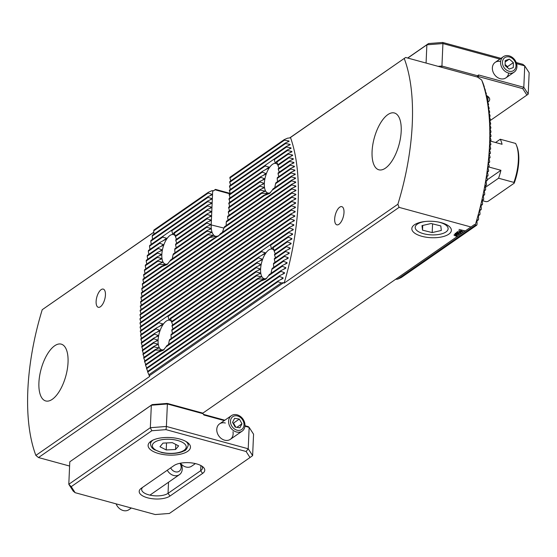 <?xml version="1.0" encoding="UTF-8"?>
<svg xmlns="http://www.w3.org/2000/svg" width="557" height="557" viewBox="0 0 557 557"><rect width="100%" height="100%" fill="white"/><g stroke="black" fill="none" stroke-linecap="round" stroke-linejoin="round"><path stroke-width="0.84" d="M395.735 279.294L397.733 279.141L475.532 225.16L475.344 224.736A153.133 66.736 -74.7 0 0 481.666 79.978L477.627 77.124L405.628 57.475L289.856 137.913L287.544 138.178L284.195 139.647A153.14 66.743 -74.7 0 1 284.39 140.204L229.909 178.003L229.937 177.293L284.195 139.647M69.785 461.802L68.803 484.284L150.341 427.706L151.323 405.224L69.785 461.802L152.152 404.598L167.267 403.421L202.845 413.134L474.522 224.513L475.344 224.736M483.044 83.752L483.198 83.647A149.889 65.322 105.3 0 0 482.996 83.09L481.666 79.978M478.261 215.817L479.786 214.758L478.393 214.765L478.588 219.047A149.889 65.322 105.3 0 1 478.345 219.911L476.945 219.924L477.057 224.262A149.889 65.322 105.3 0 1 476.792 225.139L475.532 225.16M476.792 220.983L478.345 219.911M478.324 214.814L478.219 215.406M476.876 219.973L476.757 220.572M397.733 279.141L401.312 277.511L476.792 225.139M484.117 87.157L485.238 89.844A149.889 65.322 105.3 0 1 485.405 90.415L484.834 89.858L484.952 90.297L486.205 93.325A149.889 65.322 105.3 0 1 486.352 93.917L485.718 93.395L485.822 93.848L487.069 96.876A149.889 65.322 105.3 0 1 487.201 97.475L486.512 97.002L486.602 97.454L487.835 100.497A149.889 65.322 105.3 0 1 487.953 101.109L487.215 100.671L487.298 101.13L488.517 104.18A149.889 65.322 105.3 0 1 488.621 104.8L487.828 104.396L487.897 104.862L489.109 107.919A149.889 65.322 105.3 0 1 489.199 108.552L488.364 108.176L488.419 108.65L489.617 111.72A149.889 65.322 105.3 0 1 489.694 112.361L488.816 112.02L488.865 112.5L490.042 115.578A149.889 65.322 105.3 0 1 490.104 116.232L489.185 115.912L490.383 119.497A149.889 65.322 105.3 0 1 490.432 120.152L489.478 119.859L490.654 123.459A149.889 65.322 105.3 0 1 490.689 124.127L489.7 123.863L489.721 124.364L490.842 127.483A149.889 65.322 105.3 0 1 490.863 128.159L489.84 127.915L490.954 131.556A149.889 65.322 105.3 0 1 490.968 132.239L489.909 132.016L490.996 135.685A149.889 65.322 105.3 0 1 490.996 136.374L489.909 136.173L489.902 136.695L490.961 139.856A149.889 65.322 105.3 0 1 490.947 140.559L489.833 140.378L489.819 140.907L490.856 144.089A149.889 65.322 105.3 0 1 490.828 144.799L489.687 144.632L490.675 148.364A149.889 65.322 105.3 0 1 490.633 149.081L489.471 148.935L489.436 149.478L490.418 152.695A149.889 65.322 105.3 0 1 490.369 153.419L489.178 153.293L489.137 153.836L490.09 157.074A149.889 65.322 105.3 0 1 490.028 157.812L488.816 157.694L489.694 161.509A149.889 65.322 105.3 0 1 489.617 162.254L488.385 162.15L488.322 162.714L489.213 165.993A149.889 65.322 105.3 0 1 489.13 166.745L487.876 166.661L487.807 167.225L488.663 170.526A149.889 65.322 105.3 0 1 488.566 171.284L487.291 171.215L488.036 175.114A149.889 65.322 105.3 0 1 487.925 175.887L486.63 175.824L487.326 179.758A149.889 65.322 105.3 0 1 487.201 180.538L485.892 180.489L486.546 184.458A149.889 65.322 105.3 0 1 486.407 185.244L485.077 185.209L485.676 189.213A149.889 65.322 105.3 0 1 485.523 190.007L484.186 189.986L484.722 194.024A149.889 65.322 105.3 0 1 484.555 194.832L483.204 194.818L483.685 198.898A149.889 65.322 105.3 0 1 483.504 199.719L482.139 199.705L482.557 203.834A149.889 65.322 105.3 0 1 482.362 204.663L480.983 204.663L481.339 208.833A149.889 65.322 105.3 0 1 481.123 209.676L479.737 209.683L480.016 213.902A149.889 65.322 105.3 0 1 479.786 214.758M483.198 83.647L484.172 86.426A149.889 65.322 105.3 0 1 484.353 86.996M483.838 86.398L483.977 86.815M482.752 83L482.905 83.411M208.207 192.367L208.179 193.084L153.69 230.89A153.14 66.743 -74.7 0 1 153.948 230.013L208.207 192.367L211.785 190.738L212.69 190.668L211.207 224.61A18.729 8.16 -74.7 0 0 215.538 236.252A18.729 8.16 -74.7 0 0 218.636 235.848M229.964 192.799L229.4 193.188L229.937 193.857L215.002 189.784L213.505 190.891L212.69 190.668M149.353 375.773L283.534 282.671L281.222 282.935L148.886 374.757L149.638 376.469L35.871 455.403L38.496 457.555L399.084 207.371L397.886 204.231A153.133 66.736 -74.7 0 0 404.243 58.527M471.083 227.019L399.084 207.371M153.809 232.29L42.228 309.706A153.133 66.736 -74.7 0 0 35.871 455.403M42.228 309.706L153.802 232.199M69.597 466.042L38.496 457.555M397.886 204.231L284.112 283.165L283.534 282.671M215.002 189.784L215.489 189.394L229.4 193.188M213.38 190.856L215.489 189.394M289.654 137.941L405.628 57.475M38.913 382.645A29.451 12.832 105.3 0 1 61.228 344.135A29.451 12.832 105.3 0 1 68.038 362.44A29.451 12.832 105.3 0 1 45.723 400.956A29.451 12.832 105.3 0 1 38.913 382.645M372.076 151.49A29.451 12.832 105.3 0 1 394.384 112.98A29.451 12.832 105.3 0 1 401.193 131.285A29.451 12.832 105.3 0 1 378.885 169.801A29.451 12.832 105.3 0 1 372.076 151.49M96.117 301.428A9.42 4.108 105.3 0 1 103.261 289.104A9.42 4.108 105.3 0 1 105.44 294.966A9.42 4.108 105.3 0 1 98.297 307.29A9.42 4.108 105.3 0 1 96.117 301.428M334.673 218.971A9.42 4.108 105.3 0 1 341.817 206.647A9.42 4.108 105.3 0 1 343.996 212.509A9.42 4.108 105.3 0 1 336.853 224.833A9.42 4.108 105.3 0 1 334.673 218.971M268.495 275.826L282.225 266.302A153.14 66.743 -74.7 0 0 282.434 265.459L269.282 274.58A18.555 8.09 105.3 0 1 268.495 275.826L265.807 279.113L260.878 281.104A18.555 8.09 105.3 0 1 260.154 280.916L166.773 345.709A18.555 8.09 105.3 0 1 165.986 346.948L163.298 350.235L158.369 352.233L144.639 361.758A153.14 66.743 -74.7 0 1 144.493 361.166L157.645 352.045L161.767 350.137L155.438 350.109L143.803 358.186A153.14 66.743 -74.7 0 1 143.671 357.58L155.145 349.622L158.891 347.979L154.15 346.851L143.058 354.551A153.14 66.743 -74.7 0 1 142.94 353.939L154.017 346.252L157.819 344.567L157.749 344.101L153.662 343.035L142.397 350.854A153.14 66.743 -74.7 0 1 142.3 350.228L153.641 342.36L157.596 340.571L157.624 340.035L153.802 338.788L141.826 347.102A153.14 66.743 -74.7 0 1 141.736 346.468L153.878 338.043L158.097 336.066L158.216 335.474L154.547 334.116L141.332 343.286A153.14 66.743 -74.7 0 1 141.262 342.646L154.742 333.288L159.42 330.997L159.664 330.308L156.051 328.922L140.921 339.422A153.14 66.743 -74.7 0 1 140.858 338.767L156.406 327.982L162.275 324.863L162.909 323.909L158.919 322.775L140.587 335.495A153.14 66.743 -74.7 0 1 140.538 334.841L269.832 245.129A18.555 8.09 105.3 0 1 270.563 245.317L271.454 248.596L272.046 248.707L272.763 247.245L288.31 236.467L292.536 234.483L292.62 233.912L288.888 232.603A153.14 66.743 -74.7 0 0 288.999 231.83L293.191 229.874L293.267 229.303L289.522 228.008A153.14 66.743 -74.7 0 0 289.619 227.249L293.776 225.32L293.845 224.756L290.079 223.468A153.14 66.743 -74.7 0 0 290.162 222.716L294.291 220.809L294.347 220.252L290.559 218.985A153.14 66.743 -74.7 0 0 290.636 218.24L294.73 216.353L294.778 215.803L290.97 214.549A153.14 66.743 -74.7 0 0 291.033 213.811L295.099 211.945L295.133 211.395L291.304 210.156A153.14 66.743 -74.7 0 0 291.353 209.432L295.391 207.587L295.426 207.044L291.569 205.825A153.14 66.743 -74.7 0 0 291.61 205.101L295.621 203.277L295.642 202.741L291.764 201.537A153.14 66.743 -74.7 0 0 291.791 200.826L295.774 199.016L295.788 198.487L291.882 197.296A153.14 66.743 -74.7 0 0 291.896 196.593L295.864 194.804L295.864 194.282L291.938 193.112A153.14 66.743 -74.7 0 0 291.938 192.416L295.878 190.64L295.871 190.125L291.91 188.976A153.14 66.743 -74.7 0 0 291.903 188.287L295.823 186.525L295.809 186.017L291.812 184.889A153.14 66.743 -74.7 0 0 291.791 184.214L295.69 182.459L295.67 181.958L291.645 180.851A153.14 66.743 -74.7 0 0 291.61 180.183L295.488 178.449L295.461 177.948L291.402 176.868A153.14 66.743 -74.7 0 0 291.353 176.207L295.217 174.487L295.175 173.993L291.081 172.942A153.14 66.743 -74.7 0 0 291.019 172.287L294.869 170.574L294.82 170.087L290.684 169.063A153.14 66.743 -74.7 0 0 290.608 168.423L294.437 166.717L294.381 166.244L290.204 165.241A153.14 66.743 -74.7 0 0 290.12 164.607L293.936 162.916L293.866 162.442L289.647 161.474A153.14 66.743 -74.7 0 0 289.543 160.855L293.344 159.17L293.267 158.703L288.999 157.77A153.14 66.743 -74.7 0 0 288.888 157.158L292.676 155.48L292.585 155.027L288.268 154.122A153.14 66.743 -74.7 0 0 288.136 153.523L291.917 151.852L291.819 151.407L287.447 150.543A153.14 66.743 -74.7 0 0 287.301 149.951L291.074 148.287L290.956 147.849L286.528 147.027A153.14 66.743 -74.7 0 0 286.368 146.442L290.127 144.792L290.002 144.36L285.511 143.574A153.14 66.743 -74.7 0 0 285.337 143.01L289.09 141.36L288.951 140.935L284.39 140.204M272.652 247.768L271.454 248.596L272.046 248.707M292.536 234.483L292.62 233.912L290.246 235.555M282.434 265.459L286.932 263.294L287.078 262.674L283.436 261.303A153.14 66.743 -74.7 0 0 283.624 260.481L288.073 258.344L288.213 257.731L284.55 256.373A153.14 66.743 -74.7 0 0 284.731 255.559L289.132 253.463L289.257 252.857L285.588 251.506A153.14 66.743 -74.7 0 0 285.748 250.699L290.1 248.631L290.218 248.039L286.535 246.695A153.14 66.743 -74.7 0 0 286.681 245.895L290.991 243.862L291.095 243.27L287.398 241.94A153.14 66.743 -74.7 0 0 287.537 241.153L291.805 239.148L291.896 238.563L288.185 237.24A153.14 66.743 -74.7 0 0 288.31 236.467M158.369 352.233A18.555 8.09 105.3 0 1 157.645 352.045M286.932 263.294L287.078 262.674L284.495 264.464M161.767 350.137L161.175 350.026L159.497 351.195M144.639 361.758L145.892 364.786M281.222 282.935L277.992 281.689L147.744 372.062A153.14 66.743 -74.7 0 1 147.549 371.505L278.256 280.819L282.942 278.521L283.13 277.873L279.51 276.488L146.609 368.699A153.14 66.743 -74.7 0 1 146.428 368.128L279.746 275.624L284.369 273.376L284.543 272.735L280.916 271.356L145.572 365.26A153.14 66.743 -74.7 0 1 145.412 364.682L281.139 270.507L285.699 268.3L285.859 267.673L282.225 266.302M165.986 346.948L260.878 281.104M291.569 205.825L140.155 310.883A153.14 66.743 -74.7 0 1 140.176 310.172L291.61 205.101M291.791 200.826L140.371 305.884A153.14 66.743 -74.7 0 0 140.336 306.601L291.764 201.537M140.336 306.601L141.346 309.803M295.621 203.277L295.642 202.741L293.448 204.266M291.304 210.156L140.044 315.109A153.14 66.743 -74.7 0 1 140.058 314.406L291.353 209.432M140.155 310.883L141.186 314.064M295.391 207.587L295.426 207.044L293.205 208.583M290.97 214.549L140.009 319.286A153.14 66.743 -74.7 0 1 140.009 318.597L291.033 213.811M140.044 315.109L141.102 318.277M295.099 211.945L295.133 211.395L292.891 212.955M290.559 218.985L140.044 323.415A153.14 66.743 -74.7 0 1 140.03 322.733L290.636 218.24M140.009 319.286L141.088 322.44M294.73 216.353L294.778 215.803L292.509 217.376M290.079 223.468L140.148 327.495A153.14 66.743 -74.7 0 1 140.127 326.82L290.162 222.716M140.044 323.415L141.144 326.548M294.291 220.809L294.347 220.252L292.056 221.846M289.522 228.008L140.329 331.519A153.14 66.743 -74.7 0 1 140.294 330.851L289.619 227.249M140.148 327.495L141.269 330.614M293.776 225.32L293.845 224.756L291.527 226.365M269.832 245.129L288.999 231.83M270.563 245.317L288.888 232.603M158.919 322.775A18.555 8.09 105.3 0 1 159.706 321.535M140.329 331.519L141.471 334.632M293.191 229.874L293.267 229.303L290.921 230.932M140.587 335.495L141.743 338.593M272.763 247.245A18.555 8.09 105.3 0 1 273.055 247.74L288.185 237.24M156.051 328.922A18.555 8.09 105.3 0 1 156.406 327.982M287.398 241.94L274.183 251.11A18.555 8.09 105.3 0 0 274.051 250.511L287.537 241.153M154.547 334.116A18.555 8.09 105.3 0 1 154.742 333.288M273.055 247.74L274.329 250.754M140.921 339.422L142.098 342.499M291.805 239.148L291.896 238.563L289.494 240.234M159.42 330.997L159.664 330.308L156.83 332.278M286.535 246.695L274.559 255.002A18.555 8.09 105.3 0 0 274.538 254.326L286.681 245.895M153.802 338.788A18.555 8.09 105.3 0 1 153.878 338.043M274.183 251.11L275.402 254.159M141.332 343.286L142.522 346.357M290.991 243.862L291.095 243.27L288.658 244.962M158.097 336.066L158.216 335.474L155.793 337.152M285.588 251.506L274.322 259.318A18.555 8.09 105.3 0 0 274.399 258.573L285.748 250.699M153.662 343.035A18.555 8.09 105.3 0 1 153.641 342.36M274.559 255.002L275.624 258.163M141.826 347.102L143.031 350.158M290.1 248.631L290.218 248.039L287.746 249.752M157.596 340.571L157.624 340.035L155.445 341.545M284.55 256.373L273.459 264.074A18.555 8.09 105.3 0 0 273.654 263.245L284.731 255.559M154.15 346.851A18.555 8.09 105.3 0 1 154.017 346.252M274.322 259.318L275.123 262.66M142.397 350.854L143.615 353.904M289.132 253.463L289.257 252.857L286.751 254.598M157.819 344.567L157.749 344.101L155.758 345.479M283.436 261.303L271.802 269.379A18.555 8.09 105.3 0 0 272.15 268.439L283.624 260.481M155.438 350.109A18.555 8.09 105.3 0 1 155.145 349.622M273.459 264.074L273.8 267.736M143.058 354.551L144.284 357.594M288.073 258.344L288.213 257.731L285.664 259.499M158.891 347.979L158.696 347.596L156.865 348.87M271.802 269.379L270.946 273.87M143.803 358.186L145.043 361.221M280.916 271.356A153.14 66.743 -74.7 0 0 281.139 270.507M285.699 268.3L285.859 267.673L283.235 269.497M279.51 276.488A153.14 66.743 -74.7 0 0 279.746 275.624M145.572 365.26L146.832 368.288M284.369 273.376L284.543 272.735L281.87 274.594M277.992 281.689A153.14 66.743 -74.7 0 0 278.256 280.819M146.609 368.699L147.877 371.714M282.942 278.521L283.13 277.873L280.408 279.76M147.744 372.062L148.886 374.757M291.896 196.593L140.636 301.546A153.14 66.743 -74.7 0 0 140.587 302.277L291.882 197.296M140.587 302.277L141.569 305.487M295.774 199.016L295.788 198.487L293.616 199.998M291.938 192.416L140.97 297.16A153.14 66.743 -74.7 0 0 140.914 297.898L291.938 193.112M140.914 297.898L141.868 301.128M295.864 194.804L295.864 194.282L293.713 195.772M291.903 188.287L141.381 292.724A153.14 66.743 -74.7 0 0 141.311 293.469L291.91 188.976M141.311 293.469L142.237 296.721M295.878 190.64L295.871 190.125L293.741 191.601M295.823 186.525L295.809 186.017L293.699 187.479M214.501 238.528L141.777 288.986A153.14 66.743 -74.7 0 1 141.861 288.234L213.171 238.758A21.974 9.573 -74.7 0 0 214.501 238.528L291.812 184.889M219.089 235.346A21.974 9.573 -74.7 0 0 220.481 233.689L291.791 184.214M141.777 288.986L142.676 292.265M169.725 261.296L167.037 264.582L162.108 266.573L142.94 279.879A153.14 66.743 -74.7 0 1 143.052 279.106L161.384 266.385L165.506 264.484L159.177 264.457L143.636 275.242A153.14 66.743 -74.7 0 1 143.755 274.462L158.891 263.962L162.637 262.319L157.889 261.198L144.409 270.556A153.14 66.743 -74.7 0 1 144.542 269.762L157.756 260.592L161.558 258.914L161.488 258.448L157.401 257.383L145.259 265.807A153.14 66.743 -74.7 0 1 145.412 265.014L157.38 256.7L161.342 254.911L161.363 254.382L157.54 253.136L146.192 261.01A153.14 66.743 -74.7 0 1 146.359 260.203L157.617 252.384L161.836 250.413L161.955 249.815L158.292 248.464L147.208 256.15A153.14 66.743 -74.7 0 1 147.389 255.329L158.48 247.635L163.166 245.345L163.403 244.655L159.789 243.263L148.315 251.228A153.14 66.743 -74.7 0 1 148.51 250.399L160.144 242.33L166.014 239.211L166.654 238.25L162.658 237.122L149.513 246.243A153.14 66.743 -74.7 0 1 149.722 245.407L207.643 205.22L207.615 205.93L211.486 207.141L211.465 207.677L207.462 209.502L207.427 210.212L211.298 211.423L211.277 211.959L207.274 213.784L207.239 214.494L211.117 215.705L211.089 216.241L207.086 218.066L207.051 218.783L210.929 219.987L210.901 220.523L206.898 222.347L206.87 223.065L210.929 224.631L206.751 226.602A21.974 9.573 -74.7 0 0 206.758 227.291L210.797 228.384L210.845 228.871L207.016 230.57A21.974 9.573 -74.7 0 0 207.12 231.197L211.486 232.06L211.625 232.485L207.872 234.128L170.512 260.049A18.555 8.09 105.3 0 1 169.725 261.296L208.088 234.678L213.352 235.437L209.557 237.115L142.418 283.694A153.14 66.743 -74.7 0 0 142.32 284.46L209.961 237.526L218.657 235.91L213.171 238.758M209.557 237.115A21.974 9.573 -74.7 0 0 209.961 237.526M222.417 232.346L224.005 227.785L291.645 180.851M224.005 227.785A21.974 9.573 -74.7 0 0 224.471 226.769L291.61 180.183M142.32 284.46L143.184 287.76M295.69 182.459L295.67 181.958L293.581 183.406M211.291 236.349L213.059 235.124L213.352 235.437M295.488 178.449L295.461 177.948L293.386 179.389M230.431 189.408L229.533 186.574L286.528 147.027M229.533 186.574L229.561 185.857L286.368 146.442M291.074 148.287L290.956 147.849L289.027 149.192M230.619 185.126L229.721 182.292L285.511 143.574M229.721 182.292L229.749 181.575L285.337 143.01M290.127 144.792L290.002 144.36L288.087 145.683M230.807 180.844L229.909 178.003M289.09 141.36L288.951 140.935L287.05 142.251M162.108 266.573A18.555 8.09 105.3 0 1 161.384 266.385M291.353 176.207L273.021 188.927A18.555 8.09 105.3 0 1 272.234 190.167L291.402 176.868M142.94 279.879L143.769 283.2M272.234 190.167L269.546 193.46L264.617 195.451A18.555 8.09 105.3 0 1 263.893 195.263L268.014 193.356L261.686 193.335A18.555 8.09 105.3 0 1 261.4 192.84L265.146 191.197L260.398 190.076A18.555 8.09 105.3 0 1 260.272 189.471L264.067 187.793L263.997 187.319L259.91 186.261A18.555 8.09 105.3 0 1 259.896 185.578L263.851 183.789L263.872 183.253L260.049 182.007A18.555 8.09 105.3 0 1 260.133 181.262L264.352 179.291L264.464 178.693L260.801 177.335A18.555 8.09 105.3 0 1 260.989 176.513L265.675 174.216L265.912 173.533L262.305 172.141A18.555 8.09 105.3 0 1 262.653 171.201L268.662 167.998M226.17 226.024L226.253 222.069L264.617 195.451M295.217 174.487L295.175 173.993L293.121 175.42M165.506 264.484L163.236 265.536M230.243 193.69L229.373 190.139L273.571 159.476A18.555 8.09 105.3 0 1 274.302 159.664L287.447 150.543M273.571 159.476L287.301 149.951M162.658 237.122A18.555 8.09 105.3 0 1 163.452 235.883M274.302 159.664L275.193 162.936L275.785 163.048L276.502 161.593L288.136 153.523M149.513 246.243L150.028 249.787M276.39 162.115L275.193 162.936L275.785 163.048M291.917 151.852L291.819 151.407L289.87 152.757M208.179 193.084L212.05 194.296L212.029 194.825L208.019 196.649L152.437 235.221A153.14 66.743 -74.7 0 0 152.193 236.077L207.991 197.366L211.862 198.577L211.841 199.114L207.831 200.931L151.031 240.346A153.14 66.743 -74.7 0 0 150.801 241.195L207.803 201.648L211.674 202.859L211.653 203.396L207.643 205.22M291.019 172.287L275.889 182.787A18.555 8.09 105.3 0 1 275.541 183.719L291.081 172.942M159.177 264.457A18.555 8.09 105.3 0 1 158.891 263.962M275.541 183.719L274.685 188.21M143.636 275.242L144.423 278.591M290.608 168.423L277.393 177.592A18.555 8.09 105.3 0 1 277.198 178.414L290.684 169.063M157.889 261.198A18.555 8.09 105.3 0 1 157.756 260.592M277.198 178.414L277.539 182.076M144.409 270.556L145.161 273.926M294.869 170.574L294.82 170.087L292.78 171.5M162.637 262.319L162.435 261.936L160.604 263.21M290.12 164.607L278.145 172.914A18.555 8.09 105.3 0 1 278.061 173.666L290.204 165.241M157.401 257.383A18.555 8.09 105.3 0 1 157.38 256.7M278.061 173.666L278.862 177.008M145.259 265.807L145.969 269.212M294.437 166.717L294.381 166.244L292.362 167.643M161.558 258.914L161.488 258.448L159.497 259.827M289.543 160.855L278.277 168.667A18.555 8.09 105.3 0 1 278.298 169.349L289.647 161.474M157.54 253.136A18.555 8.09 105.3 0 1 157.617 252.384M278.298 169.349L279.363 172.51M146.192 261.01L146.86 264.443M293.936 162.916L293.866 162.442L291.868 163.835M161.342 254.911L161.363 254.382L159.184 255.886M270.507 192.625A15.311 6.677 105.3 0 1 267.882 193.007A15.311 6.677 105.3 0 1 264.338 183.483A15.311 6.677 105.3 0 1 275.945 163.459A15.311 6.677 105.3 0 1 277.818 164.837A18.555 8.09 105.3 0 1 277.922 165.457L288.999 157.77M277.797 164.851L288.888 157.158M158.292 248.464A18.555 8.09 105.3 0 1 158.48 247.635M277.922 165.457L279.148 168.506M147.208 256.15L147.828 259.618M293.344 159.17L293.267 158.703L291.283 160.082M161.836 250.413L161.955 249.815L159.532 251.499M276.502 161.593A18.555 8.09 105.3 0 1 276.794 162.087L288.268 154.122M159.789 243.263A18.555 8.09 105.3 0 1 160.144 242.33M276.794 162.087L278.068 165.102M148.315 251.228L148.886 254.73M292.676 155.48L292.585 155.027L290.622 156.392M163.166 245.345L163.403 244.655L160.576 246.619M207.831 200.931L207.803 201.648M150.801 241.195L151.26 244.774M209.481 204.384L211.674 202.859L211.653 203.396M208.019 196.649L207.991 197.366M152.193 236.077L152.59 239.698M209.669 200.102L211.862 198.577L211.841 199.114M153.69 230.89L154.017 234.56M209.857 195.813L212.05 194.296L212.029 194.825M460.862 233.174L459.01 233.397L460.381 233.049L460.047 232.471L458.71 232.589L458.362 233.167L456.468 232.471L457.659 231.642L458.133 231.768L457.151 232.45L458.112 232.798L460.305 232.248L460.862 233.174L461.112 232.833L460.862 233.174M460.381 233.028L460.047 232.45L460.381 233.028L460.047 232.45L458.71 232.568L458.362 233.167M456.587 236.175L454.944 235.785L454.213 234.796L455.18 234.253L456.559 234.664L457.297 235.646L456.587 236.175M453.955 235.145L454.213 234.796M457.297 235.625L456.399 235.938M465.408 230.953L459.038 229.442L465.387 230.946M421.816 236.286A19.787 8.216 -177.5 0 0 445.14 235.98A19.787 8.216 -177.5 0 0 449.353 226.525A19.787 8.216 -177.5 0 0 431.954 221.296A19.787 8.216 -177.5 0 0 414.164 224.986A19.787 8.216 -177.5 0 0 421.816 236.286M456.977 234.581L458.62 234.274L458.348 233.738L457.06 233.996L456.573 233.341L455.577 233.439L455.696 234.17L455.076 233.334L456.837 233.125L458.648 233.529L459.065 234.42L456.977 234.581L459.065 234.4M458.62 234.274L458.348 233.738L457.206 233.884M456.726 233.794L456.573 233.32L456.726 233.794L456.573 233.32L455.577 233.418L455.995 233.961M456.837 233.125L457.36 233.522L456.837 233.105M462.881 231.621L459.908 231.914L458.683 230.828L461.461 230.835L462.672 231.921L462.881 231.628M229.498 210.818L228.628 207.274L259.896 185.578M229.686 206.536L228.816 202.992L260.133 181.262M229.874 202.254L229.004 198.703L260.989 176.513M230.055 197.972L229.192 194.421L262.653 171.201M229.185 215.629L228.328 212.321A21.974 9.573 -74.7 0 0 228.405 211.583L260.272 189.471M228.119 220.523L227.597 216.986A21.974 9.573 -74.7 0 0 227.757 216.179L261.4 192.84M226.253 222.069A21.974 9.573 -74.7 0 0 226.532 221.185L263.893 195.263M207.872 234.128A21.974 9.573 -74.7 0 0 208.088 234.678M209.592 233.376L211.486 232.06L211.625 232.485M208.771 229.797L210.797 228.384L210.845 228.871M223.956 228.085L210.72 224.805M209.293 208.666L211.486 207.141L211.465 207.677M209.105 212.948L211.298 211.423L211.277 211.959M208.917 217.23L211.117 215.705L211.089 216.241M208.729 221.512L210.929 219.987L210.901 220.523M268.014 193.356L265.745 194.414M265.146 191.197L264.951 190.814L263.113 192.088M264.067 187.793L263.997 187.319L262.006 188.705M263.851 183.789L263.872 183.253L261.699 184.764M264.352 179.291L264.464 178.693L262.041 180.371M265.675 174.216L265.912 173.533L263.085 175.497M268.53 168.082L269.163 167.128L265.167 166A18.555 8.09 105.3 0 1 265.961 164.761M167.998 263.753A15.311 6.677 105.3 0 1 165.373 264.129A15.311 6.677 105.3 0 1 161.829 254.612A15.311 6.677 105.3 0 1 173.436 234.581A15.311 6.677 105.3 0 1 175.309 235.959M206.898 222.347L175.629 244.043A18.555 8.09 105.3 0 1 175.552 244.788L176.353 248.13M206.751 226.602L174.884 248.714A18.555 8.09 105.3 0 1 174.689 249.543L175.03 253.205M207.016 230.57L173.38 253.908A18.555 8.09 105.3 0 1 173.032 254.848L172.176 259.339M171.062 230.598A18.555 8.09 105.3 0 1 171.793 230.786L172.684 234.065L173.276 234.177L173.993 232.715A18.555 8.09 105.3 0 1 174.285 233.209L175.559 236.224M173.881 233.237L172.684 234.065L173.276 234.177M207.274 213.784L175.281 235.98A18.555 8.09 105.3 0 1 175.413 236.579L176.632 239.628M207.086 218.066L175.768 239.795A18.555 8.09 105.3 0 1 175.789 240.471L176.854 243.632M266.768 278.284A15.311 6.677 105.3 0 1 264.143 278.66A15.311 6.677 105.3 0 1 260.599 269.142A15.311 6.677 105.3 0 1 272.206 249.111A15.311 6.677 105.3 0 1 274.079 250.49M260.154 280.916L264.276 279.015L257.947 278.987A18.555 8.09 105.3 0 1 257.661 278.493L261.407 276.85L256.659 275.729A18.555 8.09 105.3 0 1 256.526 275.123L260.328 273.445L260.258 272.979L256.171 271.913A18.555 8.09 105.3 0 1 256.15 271.231L260.112 269.442L260.133 268.913L256.311 267.666A18.555 8.09 105.3 0 1 256.387 266.914L260.606 264.944L260.725 264.345L257.062 262.995A18.555 8.09 105.3 0 1 257.25 262.166L261.936 259.875L262.173 259.186L258.559 257.794A18.555 8.09 105.3 0 1 258.914 256.861L264.923 253.658M264.276 279.015L262.006 280.067M261.407 276.85L261.205 276.467L259.374 277.741M260.328 273.445L260.258 272.979L258.267 274.357M260.112 269.442L260.133 268.913L257.954 270.417M260.606 264.944L260.725 264.345L258.302 266.03M261.936 259.875L262.173 259.186L259.346 261.149M264.784 253.741L265.424 252.781L261.428 251.653A18.555 8.09 105.3 0 1 262.222 250.413M164.259 349.406A15.311 6.677 105.3 0 1 161.634 349.782A15.311 6.677 105.3 0 1 158.091 340.264A15.311 6.677 105.3 0 1 169.697 320.24A15.311 6.677 105.3 0 1 171.57 321.612M256.15 271.231L171.89 329.695A18.555 8.09 105.3 0 1 171.814 330.447L172.614 333.789M256.526 275.123L171.145 334.367A18.555 8.09 105.3 0 1 170.95 335.196L171.291 338.858M257.661 278.493L169.641 339.568A18.555 8.09 105.3 0 1 169.286 340.501L168.437 344.992M167.323 316.258A18.555 8.09 105.3 0 1 168.047 316.446L168.945 319.718L169.537 319.829L170.254 318.374A18.555 8.09 105.3 0 1 170.546 318.869L171.821 321.876M170.136 318.889L168.945 319.718L169.537 319.829M257.25 262.166L171.542 321.633A18.555 8.09 105.3 0 1 171.674 322.238L172.893 325.288M256.387 266.914L172.029 325.448A18.555 8.09 105.3 0 1 172.05 326.13L173.116 329.284M489.791 140.413L489.819 140.907M489.868 136.207L489.902 136.695M489.868 132.051L489.916 132.531M489.805 127.943L489.854 128.423M489.659 123.891L489.721 124.364M489.443 119.887L489.512 120.354M489.15 115.933L489.227 116.399M488.781 112.041L488.865 112.5M488.336 108.197L488.419 108.65M487.814 104.396L487.897 104.862M487.194 100.671L487.298 101.13M486.491 97.015L486.602 97.454M485.704 93.409L485.822 93.848M484.82 89.872L484.952 90.297M479.668 209.724L479.577 210.309M480.921 204.704L480.837 205.282M482.077 199.754L482 200.325M483.142 194.859L483.079 195.423M484.124 190.028L484.068 190.585M485.022 185.251L484.973 185.801M485.836 180.531L485.795 181.074M486.574 175.866L486.546 176.402M487.236 171.257L487.215 171.786M487.821 166.696L487.807 167.225M488.329 162.191L488.322 162.714M488.768 157.735L488.768 158.251M489.13 153.328L489.137 153.836M489.422 148.97L489.436 149.478M489.645 144.667L489.666 145.168M229.79 197.136L229.749 198.188M229.602 201.418L229.561 202.47M229.421 205.7L229.373 206.751M229.233 209.982L229.185 211.04M229.018 214.939L228.997 215.322M489.547 149.84L490.633 149.081M489.777 145.523L490.828 144.799M479.626 210.713L481.123 209.676M489.248 154.198L490.369 153.419M488.872 158.613L490.028 157.812M488.426 163.076L489.617 162.254M487.904 167.594L489.13 166.745M487.305 172.162L488.566 171.284M486.63 176.778L487.925 175.887M485.885 181.457L487.201 180.538M485.05 186.184L486.407 185.244M484.144 190.967L485.523 190.007M483.149 195.813L484.555 194.832M482.063 200.715L483.504 199.719M480.893 205.679L482.362 204.663M485.962 94.182L486.352 93.917M489.937 141.262L490.947 140.559M490.021 137.05L490.996 136.374M490.035 132.886L490.968 132.239M489.979 128.778L490.863 128.159M489.847 124.712L490.689 124.127M489.638 120.702L490.432 120.152M489.359 116.747L490.104 116.232M488.997 112.848L489.694 112.361M488.559 108.998L489.199 108.552M488.036 105.203L488.621 104.8M487.431 101.471L487.953 101.109M486.741 97.795L487.201 97.475M168.047 316.446L261.428 251.653M170.254 318.374L258.914 256.861M170.546 318.869L258.559 257.794M171.674 322.238L257.062 262.995M172.05 326.13L256.311 267.666M171.814 330.447L256.171 271.913M170.95 335.196L256.659 275.729M169.286 340.501L257.947 278.987M229.345 190.856L265.167 166M171.793 230.786L207.615 205.93M173.032 254.848L207.12 231.197M227.597 216.986L261.686 193.335M174.689 249.543L206.758 227.291M228.328 212.321L260.398 190.076M228.6 207.984L259.91 186.261M175.552 244.788L206.87 223.065M228.781 203.702L260.049 182.007M175.789 240.471L207.051 218.783M228.969 199.42L260.801 177.335M175.413 236.579L207.239 214.494M229.157 195.138L262.305 172.141M173.993 232.715L207.462 209.502M174.285 233.209L207.427 210.212M459.065 229.428L465.179 231.092M456.573 236.161L456.127 235.952M456.127 235.931L454.944 235.785M454.944 235.764L454.213 234.769M454.623 234.894L455.953 235.729L455.292 234.699L454.623 234.915L455.292 234.72L455.953 235.729M456.879 235.514L455.556 234.692L456.218 235.736L457.046 235.284M455.556 234.692L456.872 235.534M458.62 234.253L458.348 233.717L458.62 234.253M457.074 233.968L456.649 233.863M455.577 233.418L455.995 233.94L455.577 233.418M455.696 234.149L455.076 233.313M460.862 233.153L459.01 233.376M458.71 232.568L458.627 232.958L458.71 232.568M458.362 233.146L456.489 232.457M458.112 231.768L457.151 232.45M462.672 231.893L459.908 231.914M459.908 231.893L458.683 230.807M461.161 231.023L459.163 230.932L460.207 231.705L462.199 231.789L461.161 231.023L459.163 230.932M462.324 231.608L461.161 231.044M284.112 283.165A157.847 68.79 -74.7 0 0 290.476 137.468M438.255 221.999A16.494 6.844 2.5 0 1 439.195 222.222A16.494 6.844 2.5 0 1 446.185 231.796A16.494 6.844 2.5 0 1 431.362 234.88A16.494 6.844 2.5 0 1 416.866 230.521A16.494 6.844 2.5 0 1 425.618 221.449M421.99 225.627L422.519 230.159L432.19 232.575L441.332 230.452L440.803 225.919L431.132 223.503L421.99 225.627M422.728 225.453L422.519 230.159M432.573 223.865L432.19 232.575M495.57 142.501L500.263 139.243L515.608 143.434A35.342 15.401 105.3 0 1 516.2 144.688A35.342 15.401 105.3 0 1 513.902 182.404L514.188 183.197L487.883 201.446L486.122 201.683L482.209 200.611M516.2 144.688L516.708 145.899A34.158 14.886 105.3 0 1 514.188 183.197M488.781 166.982L500.931 170.296A35.342 15.401 105.3 0 1 498.564 178.219L513.902 182.404M500.263 139.243A35.342 15.401 105.3 0 1 502.066 144.277L490.244 141.053M487.326 179.737L500.931 170.296M485.307 187.417L498.564 178.219M499.894 59.105L442.919 43.557L441.938 66.039L477.516 75.752L478.588 74.958L523.81 87.296L524.75 65.886L529.15 72.716L528.217 94.126L526.901 95.087L522.758 88.654L478.386 76.546L477.614 77.117M500.639 61.479A9.42 7.526 55.2 0 0 492.36 68.031A9.42 7.526 55.2 0 0 500.179 78.683A9.42 7.526 55.2 0 0 508.673 73.058M516.221 62.516L522.828 64.32L524.75 65.886L516.597 63.658M486.526 95.553A14.134 5.869 2.5 0 1 489.694 99.48A14.134 5.869 2.5 0 1 487.848 102.216L487.758 102.279M426.07 63.052L426.871 44.811L407.773 58.06M407.668 58.032L428.528 43.557L442.697 42.457L500.966 58.353M489.707 120.897L526.901 95.087M522.758 88.654L523.81 87.296L528.217 94.126M438.122 66.339L441.938 66.039L441.771 67.334M442.697 42.457L442.919 43.557L426.871 44.811L428.528 43.557M477.349 77.047L477.516 75.752M478.588 74.958L478.386 76.546M509.098 71.233A7.798 6.224 55.2 0 0 515.155 61.966A7.798 6.224 55.2 0 0 503.424 59.091A7.798 6.224 55.2 0 0 509.098 71.233M513.276 67.585L513.366 62.607L509.314 59.119L505.178 60.609L505.088 65.587L509.133 69.075L513.276 67.585M508.604 73.044A9.42 7.526 55.2 0 0 514.132 72.159A9.42 7.526 55.2 0 0 514.947 60.128A9.42 7.526 55.2 0 0 503.389 56.675A9.42 7.526 55.2 0 0 501.063 65.642A9.42 7.526 55.2 0 0 508.604 73.044M505.15 62.008L509.314 59.119M507.524 67.682L507.538 66.652L505.102 64.549M507.538 66.652L513.366 62.607M232.986 431.696A9.42 7.526 -124.8 0 1 225.919 440.42A9.42 7.526 -124.8 0 1 216.77 430.074A9.42 7.526 -124.8 0 1 225.334 423.035M224.304 420.591L203.932 415.028L202.957 413.684L167.379 403.971L166.397 426.46L248.22 448.782L249.153 427.372L244.927 426.216M244.969 425.708L248.199 426.585L249.153 427.372L253.56 434.202L252.627 455.612L250.002 457.534L246.117 451.504L165.986 429.642L151.81 430.742L71.233 486.651L75.125 492.68L155.257 514.543L169.425 513.443L250.002 457.534M142.689 487.298A14.134 5.869 -177.5 0 0 141.645 489.38A14.134 5.869 -177.5 0 0 152.026 495.521A14.134 5.869 -177.5 0 0 168.04 493.342L200.652 470.714A14.134 5.869 -177.5 0 0 202.504 467.984A14.134 5.869 -177.5 0 0 201.878 466.125M169.989 496.043A16.494 6.844 2.5 0 1 147.702 497.847A16.494 6.844 2.5 0 1 141.144 488.378A16.494 6.844 2.5 0 1 141.353 488.231L173.965 465.596A16.494 6.844 2.5 0 1 188.802 462.679A16.494 6.844 2.5 0 1 203.082 467.024A16.494 6.844 2.5 0 1 202.609 473.415L169.989 496.043L168.04 493.342L168.52 482.23M158.801 453.579A21.201 8.801 -177.5 0 0 190.466 447.229A21.201 8.801 -177.5 0 0 169.669 437.517A21.201 8.801 -177.5 0 0 148.106 445.377A21.201 8.801 -177.5 0 0 158.801 453.579M202.957 413.684L203.82 414.478L224.84 420.215M75.125 492.68L73.204 491.114L68.803 484.284L71.233 486.651M167.267 403.421L167.379 403.971L151.323 405.224L152.152 404.598M151.81 430.742L150.341 427.706L166.397 426.46L165.986 429.642M246.117 451.504L248.22 448.782L252.627 455.612M203.932 415.028L203.82 414.478M179.981 463.292A6.482 5.173 -124.8 0 1 178.679 471.542A6.482 5.173 -124.8 0 1 170.679 467.88M180.969 463.821A9.42 7.526 -124.8 0 1 179.431 474.661A9.42 7.526 -124.8 0 1 167.274 470.247M131.348 508.019L128.932 509.697A9.42 7.526 -124.8 0 1 116.1 503.862M233.48 416.274A7.798 6.224 55.2 0 0 234.26 428.827A7.798 6.224 55.2 0 0 244.015 424.114A7.798 6.224 55.2 0 0 233.48 416.274M232.534 422.345L235.165 427.094L239.886 427.818L241.968 423.8L239.336 419.059L234.622 418.328L232.534 422.345M180.454 463.194A9.42 7.526 55.2 0 0 191.664 466.174L195.396 463.584M232.227 415.181A9.42 7.526 55.2 0 0 231.42 415.654A9.42 7.526 55.2 0 0 230.605 427.685A9.42 7.526 55.2 0 0 242.163 431.139A9.42 7.526 55.2 0 0 243.298 419.595A9.42 7.526 55.2 0 0 232.227 415.181M239.336 419.059L233.515 423.097L232.896 423M233.515 423.097L235.785 427.184M236.85 427.351L241.968 423.8M159.956 446.735L163.013 443.107L172.343 442.669L178.616 445.872L175.559 449.506L166.223 449.938L159.956 446.735M175.782 444.423L175.559 449.506M166.529 442.94L166.223 449.938M158.877 326.701L162.909 323.909M215.329 237.7L216.993 236.551M162.616 241.049L166.654 238.25M261.386 255.579L265.424 252.781M265.125 169.927L269.163 167.128M208.562 225.787L210.741 224.276M487.848 102.216L487.89 101.151M487.904 100.852L488.092 96.598M200.882 465.541L200.652 470.714L202.609 473.415M165.979 439.278A16.961 7.039 -177.5 0 0 156.538 450.488A16.961 7.039 -177.5 0 0 185.335 449.151A16.961 7.039 -177.5 0 0 165.979 439.278M185.878 441.429A18.847 7.819 2.5 0 1 188.189 445.412C186.894 449.06 185.425 450.919 183.782 450.982C181.025 452.737 172.412 454.735 161.767 452.556L154.366 449.659C151.964 448.274 150.682 446.31 150.529 443.769A18.847 7.819 2.5 0 1 153.182 440.002M505.923 77.855L514.132 72.159M495.18 62.37L503.389 56.675M179.431 474.661L149.93 495.131M230.333 439.348L242.163 431.139M219.59 423.863L231.42 415.654M150.634 441.457L150.529 443.769M188.294 443.1L188.189 445.412"/></g></svg>
